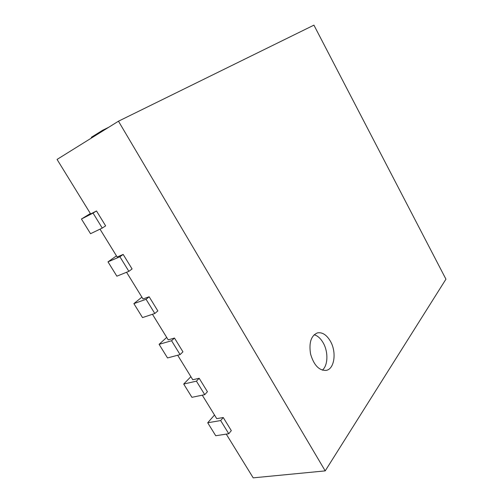 <?xml version="1.0" encoding="UTF-8"?>
<svg xmlns="http://www.w3.org/2000/svg" width="503" height="503" viewBox="0 0 503 503"><rect width="100%" height="100%" fill="white"/><g stroke="black" fill="none" stroke-linecap="round" stroke-linejoin="round"><path stroke-width="0.75" d="M90.383 213.53L81.436 219.012L90.54 233.706L102.254 228.066L105.643 225.872L96.501 210.964L90.647 213.957L57.059 159.432L118.469 121.204L325.208 470.883L253.204 477.85L226.262 434.114M116.463 255.87L107.988 261.862L116.859 276.178L128.875 271.337L132.082 268.948L123.172 254.424L117.168 257.008L100.003 229.148M141.896 297.154L133.867 303.623L142.519 317.582L154.811 313.501L157.841 310.917L149.158 296.77L143.009 298.964L126.567 272.268M166.694 337.412L159.099 344.341L167.53 357.947L180.087 354.596L182.947 351.836L174.484 338.041L168.209 339.865L152.447 314.287M190.889 376.684L183.702 384.047L191.932 397.32L204.734 394.66L207.431 391.724L199.175 378.275L192.775 379.752L177.678 355.237M214.498 415.013L207.708 422.778L215.737 435.736L228.764 433.731L231.311 430.637L223.257 417.515L216.743 418.659L202.275 395.169M325.208 470.883L445.941 279.178L313.922 25.15L118.469 121.204M223.257 417.515L220.66 420.552L228.764 433.731M207.708 422.778L220.66 420.552M199.175 378.275L196.422 381.148L204.734 394.66M183.702 384.047L196.422 381.148M174.484 338.041L171.567 340.738L180.087 354.596M159.099 344.341L171.567 340.738M149.158 296.77L146.065 299.291L154.811 313.501M133.867 303.623L146.065 299.291M123.172 254.424L119.903 256.756L128.875 271.337M107.988 261.862L119.903 256.756M96.501 210.964L93.042 213.09L102.254 228.066M81.436 219.012L93.042 213.09M108.717 127.278L102.537 130.321L91.357 137.294L91.703 137.866M102.537 130.321L102.882 130.906M330.289 341.034C336.79 351.836 334.596 369.076 326.177 370.39C319.109 370.673 313.916 365.247 310.59 354.118C308.767 342.7 311.068 335.62 317.494 332.879C322.26 332.062 326.522 334.778 330.289 341.034M322.322 370.17C328.107 365.499 328.402 351.647 323.127 342.738C320.6 338.406 317.607 335.734 314.155 334.728"/></g></svg>
